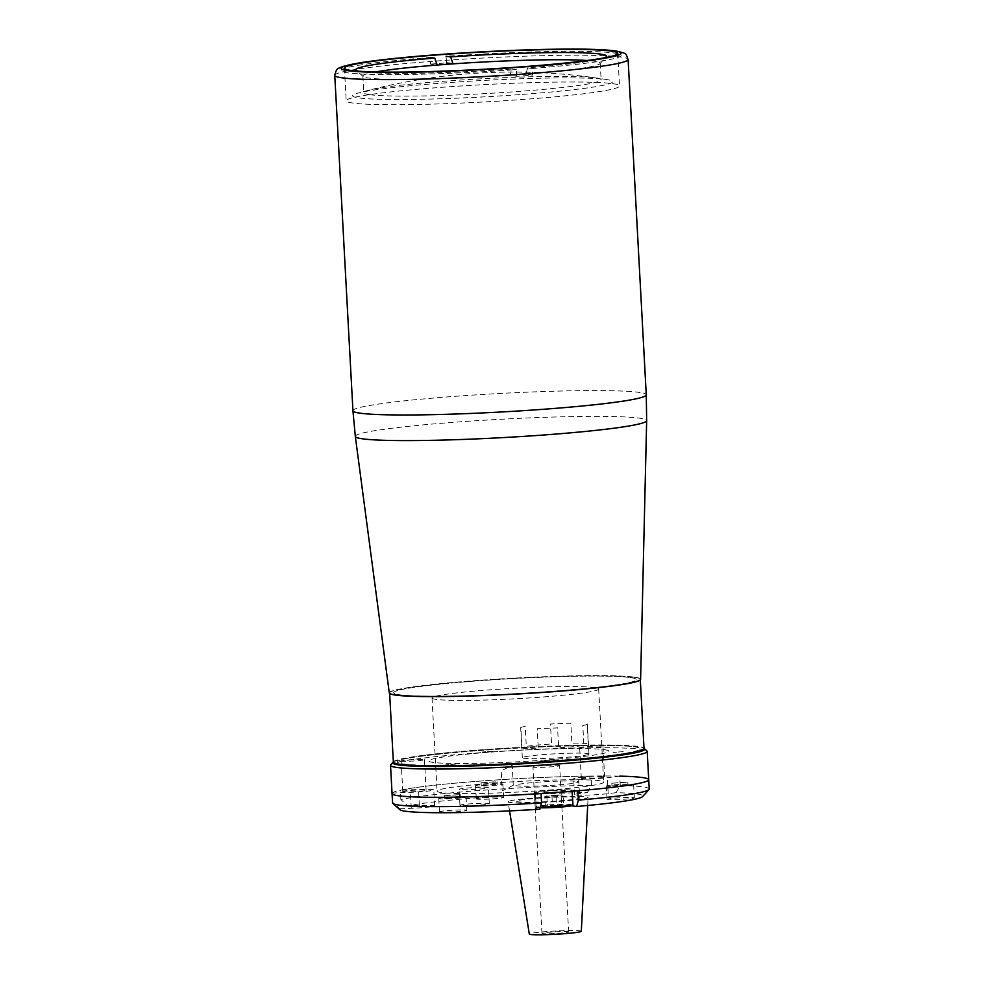 <?xml version="1.0" encoding="UTF-8"?>
<svg xmlns="http://www.w3.org/2000/svg" width="984" height="984" viewBox="0 0 984 984"><rect width="100%" height="100%" fill="white"/><g stroke="black" fill="none" stroke-linecap="round" stroke-linejoin="round"><path stroke-width="0.74" stroke-dasharray="4.92 3.69" d="M522.615 94.39A130.195 8.216 -3.1 0 0 607.386 79.679A130.195 8.216 -3.1 0 0 442.566 83.05A130.195 8.216 -3.1 0 0 357.549 93.209A130.195 8.216 -3.1 0 0 392.333 99.507A130.195 8.216 -3.1 0 0 522.615 94.39M571.187 790.078A18.364 1.156 176.9 0 1 572.085 790.373A18.364 1.156 176.9 0 1 556.636 792.366A18.364 1.156 176.9 0 1 536.305 792.673A18.364 1.156 176.9 0 1 535.407 792.366A18.364 1.156 176.9 0 1 550.856 790.386A18.364 1.156 176.9 0 1 571.187 790.078M555.997 795.01L544.828 796.388L545.407 807.028L563.709 805.662L563.131 795.035L555.997 795.01L556.563 805.638L563.709 805.662M544.828 796.388L563.131 795.035M551.975 796.413L552.541 807.04M561.126 795.736L561.704 806.363M546.833 795.687L547.412 806.314L556.563 805.638M547.412 806.314L545.407 807.028M640.609 679.243L640.609 679.255A125.854 7.946 -3.1 0 0 634.508 677.152A125.854 7.946 -3.1 0 0 495.149 679.255A125.854 7.946 -3.1 0 0 389.27 692.847L389.283 692.871M389.283 692.982A125.854 7.946 176.9 0 1 495.149 679.39A125.854 7.946 176.9 0 1 634.508 677.275A125.854 7.946 176.9 0 1 640.621 679.378M352.813 103.049A136.862 8.647 176.9 0 1 346.183 100.762A136.862 8.647 176.9 0 1 461.312 85.977A136.862 8.647 176.9 0 1 612.872 83.689A136.862 8.647 176.9 0 1 619.514 85.965A136.862 8.647 176.9 0 1 504.374 100.749A136.862 8.647 176.9 0 1 352.813 103.049M630.387 677.582A121.512 7.675 176.9 0 1 552.307 691.469A121.512 7.675 176.9 0 1 399.504 694.765A121.512 7.675 176.9 0 1 477.597 680.879A121.512 7.675 176.9 0 1 630.387 677.582A121.512 7.675 176.9 0 1 552.307 691.469A121.512 7.675 176.9 0 1 399.504 694.765A121.512 7.675 176.9 0 1 477.597 680.879A121.512 7.675 176.9 0 1 630.387 677.582M375.568 71.955A118.843 7.503 -3.1 0 0 362.887 76.039A118.843 7.503 -3.1 0 0 363.157 76.506A118.843 7.503 -3.1 0 0 368.656 78.019A118.843 7.503 -3.1 0 0 510.081 75.374A118.843 7.503 -3.1 0 0 525.936 74.194A118.843 7.503 -3.1 0 0 600.006 63.677A118.843 7.503 -3.1 0 0 600.228 63.185A118.843 7.503 -3.1 0 0 594.459 61.217A118.843 7.503 -3.1 0 0 587.177 60.491M369.553 94.648A118.843 7.503 176.9 0 1 363.797 92.68A118.843 7.503 176.9 0 1 463.759 79.839A118.843 7.503 176.9 0 1 595.357 77.847A118.843 7.503 176.9 0 1 601.126 79.827A118.843 7.503 176.9 0 1 501.151 92.656A118.843 7.503 176.9 0 1 369.553 94.648M604.065 57.908A125.521 7.921 176.9 0 1 527.633 67.834L525.936 74.194L532.516 75.128A140.208 8.856 176.9 0 1 516.662 76.309L510.081 75.374L511.778 69.015A125.521 7.921 176.9 0 1 361.952 71.844A125.521 7.921 176.9 0 1 358.508 71.205M511.778 69.015L516.293 69.655A140.208 8.856 176.9 0 1 348.004 72.877A140.208 8.856 176.9 0 1 430.242 57.453L430.598 64.108L437.179 65.042M516.662 76.309L516.293 69.655M430.598 64.108A140.208 8.856 176.9 0 1 446.453 62.927L446.096 56.273A140.208 8.856 176.9 0 1 614.397 53.05A140.208 8.856 176.9 0 1 532.159 68.474L532.516 75.128M527.633 67.834L532.159 68.474M403.354 791.751A11.685 0.738 176.9 0 1 402.788 791.554A11.685 0.738 176.9 0 1 412.616 790.3A11.685 0.738 176.9 0 1 425.555 790.103A11.685 0.738 176.9 0 1 426.121 790.287A11.685 0.738 176.9 0 1 416.293 791.554A11.685 0.738 176.9 0 1 403.354 791.751M401.693 761.149A11.685 0.738 176.9 0 1 401.128 760.952A11.685 0.738 176.9 0 1 410.955 759.685A11.685 0.738 176.9 0 1 423.895 759.488A11.685 0.738 176.9 0 1 424.461 759.685A11.685 0.738 176.9 0 1 414.633 760.952A11.685 0.738 176.9 0 1 401.693 761.149M441.103 792.551A83.455 5.264 176.9 0 1 437.056 791.161A83.455 5.264 176.9 0 1 507.264 782.145A83.455 5.264 176.9 0 1 599.674 780.742A83.455 5.264 176.9 0 1 603.721 782.132A83.455 5.264 176.9 0 1 533.525 791.148A83.455 5.264 176.9 0 1 441.103 792.551M436.06 699.403A83.455 5.264 176.9 0 1 432.013 698.013A83.455 5.264 176.9 0 1 502.221 688.997A83.455 5.264 176.9 0 1 594.631 687.595A83.455 5.264 176.9 0 1 598.678 688.984A83.455 5.264 176.9 0 1 528.469 698A83.455 5.264 176.9 0 1 436.06 699.403M581.876 778.467A11.685 0.738 176.9 0 1 581.31 778.27A11.685 0.738 176.9 0 1 591.138 777.003A11.685 0.738 176.9 0 1 604.078 776.806A11.685 0.738 176.9 0 1 604.643 777.003A11.685 0.738 176.9 0 1 594.816 778.27A11.685 0.738 176.9 0 1 581.876 778.467M580.216 747.852A11.685 0.738 176.9 0 1 579.65 747.668A11.685 0.738 176.9 0 1 589.477 746.401A11.685 0.738 176.9 0 1 602.417 746.204A11.685 0.738 176.9 0 1 602.983 746.401A11.685 0.738 176.9 0 1 593.155 747.655A11.685 0.738 176.9 0 1 580.216 747.852M393.354 762.01A126.186 7.97 176.9 0 1 505.309 748.824A126.186 7.97 176.9 0 1 638.616 747.114A126.186 7.97 176.9 0 1 644.016 748.43M390.759 764.789A128.523 8.118 176.9 0 1 502.664 751.186A128.523 8.118 176.9 0 1 640.953 749.279A128.523 8.118 176.9 0 1 646.906 750.915M392.062 793.596A128.523 8.118 176.9 0 1 500.167 779.709A128.523 8.118 176.9 0 1 642.49 777.557A128.523 8.118 176.9 0 1 648.727 779.697M492.504 751.222L482.357 751.985L492.504 751.222M455.69 764.113L445.543 764.875L455.69 764.113M623.229 751.641L613.081 752.403L623.229 751.641M544.669 761.739A11.685 0.738 176.9 0 1 540.991 761.591A11.685 0.738 176.9 0 1 548.494 760.263A11.685 0.738 176.9 0 1 563.192 759.943A11.685 0.738 176.9 0 1 563.205 760.386M604.361 749.66A90.134 5.695 176.9 0 1 546.44 759.968A90.134 5.695 176.9 0 1 433.108 762.416A90.134 5.695 176.9 0 1 491.016 752.108A90.134 5.695 176.9 0 1 604.361 749.66M494.165 781.825L484.017 782.587L494.165 781.825M457.351 794.715L447.203 795.478L457.351 794.715M624.889 782.255L614.742 783.006L624.889 782.255M564.841 790.546A11.685 0.738 176.9 0 1 557.338 791.886A11.685 0.738 176.9 0 1 542.651 792.194A11.685 0.738 176.9 0 1 550.154 790.865A11.685 0.738 176.9 0 1 564.841 790.546M588.235 754.568A33.382 2.103 176.9 0 1 552.196 758.172A33.382 2.103 176.9 0 1 522.307 757.692A33.382 2.103 176.9 0 1 523.045 757.2A33.382 2.103 176.9 0 1 559.084 753.596A33.382 2.103 176.9 0 1 588.973 754.076A33.382 2.103 176.9 0 1 588.235 754.568M586.612 724.63A33.382 2.103 176.9 0 1 582.811 725.454L583.893 745.417A33.382 2.103 -3.1 0 1 558.654 747.803L557.571 727.852A33.382 2.103 176.9 0 1 537.215 728.664L538.297 748.627A33.382 2.103 -3.1 0 1 521.951 747.914L520.88 727.951A33.382 2.103 176.9 0 1 520.684 727.742A33.382 2.103 176.9 0 1 521.422 727.262A33.382 2.103 176.9 0 1 525.222 726.426L526.305 746.389A33.382 2.103 -3.1 0 1 551.544 743.99L550.462 724.039A33.382 2.103 176.9 0 1 570.818 723.215L571.901 743.166A33.382 2.103 -3.1 0 1 588.247 743.892L587.165 723.929A33.382 2.103 176.9 0 1 587.35 724.138A33.382 2.103 176.9 0 1 586.612 724.63M607.669 799.561A13.69 0.861 176.9 0 1 607.005 799.34A13.69 0.861 176.9 0 1 618.518 797.852A13.69 0.861 176.9 0 1 633.684 797.63A13.69 0.861 176.9 0 1 634.348 797.852A13.69 0.861 176.9 0 1 622.823 799.328A13.69 0.861 176.9 0 1 607.669 799.561M606.956 786.253A13.69 0.861 176.9 0 1 606.292 786.031A13.69 0.861 176.9 0 1 617.804 784.556A13.69 0.861 176.9 0 1 632.958 784.322A13.69 0.861 176.9 0 1 633.622 784.543A13.69 0.861 176.9 0 1 622.109 786.031A13.69 0.861 176.9 0 1 606.956 786.253M612.343 785.859L627.952 784.851L612.343 785.859M612.196 783.19L627.817 782.194L612.196 783.19M444.805 798.319L460.414 797.323L444.805 798.319M444.657 795.662L460.278 794.666L444.657 795.662M440.131 812.034A13.69 0.861 176.9 0 1 439.467 811.8A13.69 0.861 176.9 0 1 450.979 810.324A13.69 0.861 176.9 0 1 466.145 810.103A13.69 0.861 176.9 0 1 466.81 810.324A13.69 0.861 176.9 0 1 455.297 811.8A13.69 0.861 176.9 0 1 440.131 812.034M439.418 798.725A13.69 0.861 176.9 0 1 438.753 798.504A13.69 0.861 176.9 0 1 450.266 797.015A13.69 0.861 176.9 0 1 465.42 796.794A13.69 0.861 176.9 0 1 466.084 797.015A13.69 0.861 176.9 0 1 454.571 798.491A13.69 0.861 176.9 0 1 439.418 798.725M481.619 785.441L497.228 784.433L481.619 785.441M481.471 782.772L497.092 781.776L481.471 782.772M476.945 799.143A13.69 0.861 176.9 0 1 476.281 798.922A13.69 0.861 176.9 0 1 487.793 797.434A13.69 0.861 176.9 0 1 502.959 797.212A13.69 0.861 176.9 0 1 503.623 797.434A13.69 0.861 176.9 0 1 492.111 798.91A13.69 0.861 176.9 0 1 476.945 799.143M476.231 785.835A13.69 0.861 176.9 0 1 475.567 785.613A13.69 0.861 176.9 0 1 487.08 784.125A13.69 0.861 176.9 0 1 502.234 783.904A13.69 0.861 176.9 0 1 502.898 784.125A13.69 0.861 176.9 0 1 491.385 785.613A13.69 0.861 176.9 0 1 476.231 785.835M459.823 789.562A14.686 0.922 176.9 0 1 459.11 789.328A14.686 0.922 176.9 0 1 471.471 787.729A14.686 0.922 176.9 0 1 487.732 787.483A14.686 0.922 176.9 0 1 488.445 787.729A14.686 0.922 176.9 0 1 476.084 789.316A14.686 0.922 176.9 0 1 459.823 789.562M460.684 805.539A14.686 0.922 176.9 0 1 459.971 805.293A14.686 0.922 176.9 0 1 472.332 803.707A14.686 0.922 176.9 0 1 488.593 803.461A14.686 0.922 176.9 0 1 489.306 803.707A14.686 0.922 176.9 0 1 476.957 805.293A14.686 0.922 176.9 0 1 460.684 805.539M399.861 809.672A121.844 7.688 176.9 0 1 399.75 808.774L392.788 802.39A128.523 8.118 -3.1 0 0 392.567 802.907M392.788 802.39L392.284 793.067L410.414 792.341A19.36 1.218 -3.1 0 0 433.784 789.881A19.36 1.218 -3.1 0 0 418.495 789.512L400.365 790.238A128.523 8.118 176.9 0 1 591.04 776.044L578.617 777.594A19.36 1.218 -3.1 0 0 573.647 778.688A19.36 1.218 -3.1 0 0 574.582 779.008A19.36 1.218 -3.1 0 0 607.325 777.68L619.748 776.142L620.252 785.453L616.095 792.673A121.844 7.688 176.9 0 1 642.7 796.523M587.386 792.575L591.544 785.367A128.523 8.118 -3.1 0 0 400.869 799.561L407.831 805.945A121.844 7.688 176.9 0 1 587.386 792.575L579.49 793.559A19.36 1.218 -3.1 0 0 574.508 794.654A19.36 1.218 -3.1 0 0 575.443 794.974A19.36 1.218 -3.1 0 0 608.186 793.645L616.095 792.673M649.231 789.008A128.523 8.118 -3.1 0 0 620.252 785.453M577.842 790.816L572.135 790.004A19.36 1.218 -3.1 0 0 550.696 790.324A19.36 1.218 -3.1 0 0 534.41 792.415A19.36 1.218 -3.1 0 0 535.357 792.735L541.065 793.547M591.544 785.367L591.04 776.044M400.869 799.561L400.365 790.238M399.75 808.774L411.275 808.307A19.36 1.218 -3.1 0 0 434.645 805.847A19.36 1.218 -3.1 0 0 419.356 805.478L407.831 805.945M571.249 805.822A19.36 1.218 -3.1 0 0 549.478 806.437A19.36 1.218 -3.1 0 0 535.271 808.381A19.36 1.218 -3.1 0 0 536.218 808.713L539.847 809.217M577.362 781.37A31.709 2.005 176.9 0 1 556.981 784.998A31.709 2.005 176.9 0 1 517.104 785.859A31.709 2.005 176.9 0 1 537.485 782.231A31.709 2.005 176.9 0 1 577.362 781.37M578.235 797.335A31.709 2.005 176.9 0 1 557.854 800.964A31.709 2.005 176.9 0 1 517.978 801.825A31.709 2.005 176.9 0 1 538.346 798.196A31.709 2.005 176.9 0 1 578.235 797.335M581.31 931.258A26.039 1.648 -3.1 0 0 557.141 930.913A26.039 1.648 -3.1 0 0 529.552 933.816A26.039 1.648 -3.1 0 0 529.306 934.074M508.482 801.37A40.061 2.534 -3.1 0 0 508.101 801.763A40.061 2.534 -3.1 0 0 545.542 802.243A40.061 2.534 -3.1 0 0 587.719 797.79A40.061 2.534 -3.1 0 0 588.1 797.434A40.061 2.534 -3.1 0 0 550.917 796.905A40.061 2.534 -3.1 0 0 508.482 801.37M559.502 765.724A13.358 0.849 -3.1 0 0 559.638 765.589A13.358 0.849 -3.1 0 0 547.19 765.429A13.358 0.849 -3.1 0 0 533.094 766.917A13.358 0.849 -3.1 0 0 532.971 767.04A13.358 0.849 -3.1 0 0 545.407 767.212A13.358 0.849 -3.1 0 0 559.502 765.724M568.518 932.057A13.358 0.849 -3.1 0 0 568.641 931.922A13.358 0.849 -3.1 0 0 556.206 931.762A13.358 0.849 -3.1 0 0 542.098 933.25A13.358 0.849 -3.1 0 0 541.975 933.373A13.358 0.849 -3.1 0 0 554.41 933.545A13.358 0.849 -3.1 0 0 568.518 932.057M513.267 785.257L502.258 790.865L501.176 770.915L512.184 765.294L513.267 785.257M634.2 677.299A125.521 7.921 176.9 0 1 640.276 679.39A125.521 7.921 176.9 0 1 534.693 692.945A125.521 7.921 176.9 0 1 395.703 695.048A125.521 7.921 176.9 0 1 389.615 692.97A125.521 7.921 176.9 0 1 495.21 679.403A125.521 7.921 176.9 0 1 634.2 677.299M393.366 762.157A125.521 7.921 176.9 0 1 498.949 748.603A125.521 7.921 176.9 0 1 637.939 746.499A125.521 7.921 176.9 0 1 644.028 748.59M634.139 746.782A121.512 7.675 176.9 0 1 556.058 760.669A121.512 7.675 176.9 0 1 403.256 763.965A121.512 7.675 176.9 0 1 481.336 750.079A121.512 7.675 176.9 0 1 634.139 746.782M540.4 807.175A18.364 1.156 176.9 0 1 537.079 806.978A18.364 1.156 176.9 0 1 536.182 806.671A18.364 1.156 176.9 0 1 551.63 804.691A18.364 1.156 176.9 0 1 571.962 804.383A18.364 1.156 176.9 0 1 572.848 804.678M540.241 807.766A17.687 1.119 176.9 0 1 537.744 807.593A17.687 1.119 176.9 0 1 549.121 805.576A17.687 1.119 176.9 0 1 571.36 805.084A17.687 1.119 176.9 0 1 571.716 805.146M355.322 436.429A145.878 9.213 176.9 0 1 477.695 420.635A145.878 9.213 176.9 0 1 639.588 418.175A145.878 9.213 176.9 0 1 646.66 420.648M352.936 410.722A146.887 9.274 176.9 0 1 476.49 394.855A146.887 9.274 176.9 0 1 639.145 392.395A146.887 9.274 176.9 0 1 646.267 394.842M334.769 75.362A146.887 9.274 176.9 0 1 458.335 59.495A146.887 9.274 176.9 0 1 620.978 57.035A146.887 9.274 176.9 0 1 628.099 59.471M608.186 793.645L607.325 777.68M579.49 793.559L578.617 777.594M572.208 791.284L572.135 790.004M419.356 805.478L418.495 789.512M411.275 808.307L410.414 792.341M536.218 808.713L535.357 792.735M607.386 79.679A584.188 584.188 0 0 0 357.549 93.209M540.241 807.778L536.182 806.671L535.407 792.366M572.085 790.373L572.135 791.296M344.412 68.167L346.183 100.762M617.743 53.357L619.514 85.965M362.887 76.039L363.797 92.68M363.157 76.506L356.147 70.233M600.228 63.185L601.126 79.827M600.006 63.677L606.304 56.691M401.128 760.952L402.788 791.554M432.013 698.013L437.056 791.161M579.65 747.668L581.31 778.27M602.983 746.401L604.643 777.003M598.678 688.984L603.721 782.132M424.461 759.685L426.121 790.287M522.307 757.692L520.684 727.742M588.973 754.076L587.35 724.138M606.292 786.031L607.005 799.34M611.814 783.055L611.95 785.724M444.276 795.527L444.411 798.196M438.753 798.504L439.467 811.8M481.09 782.637L481.238 785.306M475.567 785.613L476.281 798.922M459.971 805.293L459.11 789.328M574.508 794.654L573.647 778.688M434.645 805.847L433.784 789.881M535.271 808.381L534.41 792.415M489.306 803.707L488.445 787.729M502.898 784.125L503.623 797.434M497.092 781.776L497.228 784.433M466.084 797.015L466.81 810.324M460.278 794.666L460.414 797.323M627.817 782.194L627.952 784.851M633.622 784.543L634.348 797.852M509.564 810.914L508.101 801.763M568.641 931.922L559.638 765.589M541.975 933.373L532.971 767.04M587.694 805.478L588.1 797.434"/><path stroke-width="1.48" d="M395.383 694.95A125.854 7.946 -3.1 0 0 534.435 692.859A125.854 7.946 -3.1 0 0 640.609 679.28A125.854 7.946 -3.1 0 0 640.609 679.243L640.621 679.378A125.854 7.946 176.9 0 1 534.742 692.97A125.854 7.946 176.9 0 1 395.383 695.073A125.854 7.946 176.9 0 1 389.283 692.982L389.283 692.871A125.854 7.946 -3.1 0 0 389.283 692.896A125.854 7.946 -3.1 0 0 395.383 694.95M611.101 51.082A136.862 8.647 176.9 0 1 617.743 53.357A136.862 8.647 176.9 0 1 502.615 68.142A136.862 8.647 176.9 0 1 351.054 70.442A136.862 8.647 176.9 0 1 344.412 68.167A136.862 8.647 176.9 0 1 459.553 53.382A136.862 8.647 176.9 0 1 611.101 51.082M587.177 60.491A118.843 7.503 -3.1 0 0 453.034 63.862A118.843 7.503 -3.1 0 0 437.179 65.042A118.843 7.503 -3.1 0 0 375.568 71.955M358.508 71.205A125.521 7.921 176.9 0 1 356.147 70.233A125.521 7.921 176.9 0 1 434.768 58.093L437.179 65.042M430.242 57.453L434.768 58.093M446.453 62.927L453.034 63.862L450.623 56.912A125.521 7.921 176.9 0 1 606.304 56.691A125.521 7.921 176.9 0 1 604.065 57.908M446.096 56.273L450.623 56.912M644.016 748.43A126.186 7.97 176.9 0 1 644.459 748.726A126.186 7.97 176.9 0 1 542.516 762.588A126.186 7.97 176.9 0 1 398.852 764.962A126.186 7.97 176.9 0 1 392.96 762.342A126.186 7.97 176.9 0 1 393.354 762.01M644.459 748.726L646.906 750.915A128.523 8.118 176.9 0 1 647.189 751.419A128.523 8.118 176.9 0 1 539.072 765.306A128.523 8.118 176.9 0 1 396.761 767.459A128.523 8.118 176.9 0 1 390.525 765.318A128.523 8.118 176.9 0 1 390.759 764.789L392.96 762.342M619.748 776.142A128.523 8.118 176.9 0 1 648.727 779.697A128.523 8.118 176.9 0 1 540.61 793.584A128.523 8.118 176.9 0 1 398.286 795.736A128.523 8.118 176.9 0 1 392.062 793.596A128.523 8.118 176.9 0 1 392.284 793.067M563.205 760.386A11.685 0.738 176.9 0 1 544.669 761.739M541.569 802.858L541.065 793.547A128.523 8.118 176.9 0 1 398.286 795.736A128.523 8.118 176.9 0 1 392.062 793.596L392.567 802.907A128.523 8.118 -3.1 0 0 392.85 803.411A128.523 8.118 -3.1 0 0 398.791 805.047A128.523 8.118 -3.1 0 0 541.569 802.858L539.847 809.217A121.844 7.688 176.9 0 1 405.494 811.234A121.844 7.688 176.9 0 1 399.861 809.672L392.85 803.411M578.346 800.127A128.523 8.118 -3.1 0 0 648.997 789.537L642.7 796.523A121.844 7.688 176.9 0 1 576.636 806.486L578.346 800.127L577.842 790.816A128.523 8.118 176.9 0 0 648.727 779.697L647.189 751.419M648.997 789.537A128.523 8.118 -3.1 0 0 649.231 789.008L648.727 779.697M576.636 806.486L573.008 805.97A19.36 1.218 -3.1 0 0 571.249 805.822M509.564 810.914L529.306 934.074A26.039 1.648 -3.1 0 0 553.648 934.382A26.039 1.648 -3.1 0 0 581.064 931.491A26.039 1.648 -3.1 0 0 581.31 931.258L587.694 805.478M640.313 679.969L644.028 748.59A125.521 7.921 176.9 0 1 538.445 762.145A125.521 7.921 176.9 0 1 399.455 764.248A125.521 7.921 176.9 0 1 393.366 762.157L389.652 693.548M572.135 791.296L572.848 804.678A18.364 1.156 176.9 0 1 560.769 806.425A18.364 1.156 176.9 0 1 540.4 807.175M571.716 805.146A17.687 1.119 176.9 0 1 561.962 806.954A17.687 1.119 176.9 0 1 540.241 807.766M646.66 420.648A145.878 9.213 176.9 0 1 523.586 436.379A145.878 9.213 176.9 0 1 362.395 438.803A145.878 9.213 176.9 0 1 355.322 436.429L352.936 410.722A146.887 9.274 176.9 0 0 360.058 413.169A146.887 9.274 176.9 0 0 522.713 410.709A146.887 9.274 176.9 0 0 646.267 394.842L646.66 420.648L640.609 679.28M646.267 394.842L628.099 59.471A146.887 9.274 176.9 0 1 504.546 75.338A146.887 9.274 176.9 0 1 341.891 77.797A146.887 9.274 176.9 0 1 334.769 75.362L352.936 410.722M614.274 50.848A140.208 8.856 176.9 0 1 524.189 66.875A140.208 8.856 176.9 0 1 347.881 70.676A140.208 8.856 176.9 0 1 437.978 54.649A140.208 8.856 176.9 0 1 614.274 50.848M573.008 805.97L572.208 791.284M572.848 804.678L571.667 805.711L564.299 806.757L540.241 807.778M628.099 59.471C625.48 53.161 627.755 53.702 615.578 50.897C601.741 49.335 582.245 48.77 557.079 49.2C512.652 49.741 451.668 53.001 406.822 57.232L362.887 62.336L342.801 66.481L339.049 68.105C337.18 68.363 335.753 70.786 334.769 75.362M389.283 692.896L355.322 436.429M390.525 765.318L392.062 793.596"/></g></svg>
